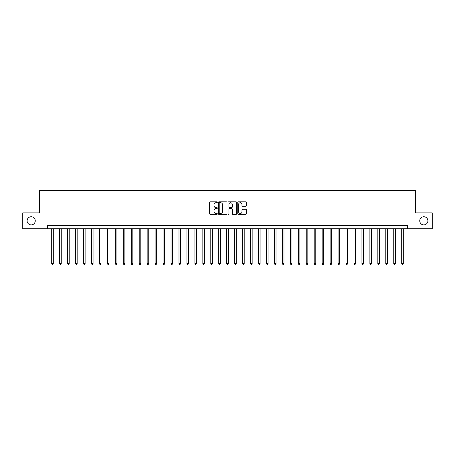 <?xml version="1.0" encoding="UTF-8"?>
<svg xmlns="http://www.w3.org/2000/svg" width="455" height="455" viewBox="0 0 455 455"><rect width="100%" height="100%" fill="white"/><g stroke="black" fill="none" stroke-linecap="round" stroke-linejoin="round"><path stroke-width="0.68" d="M217.319 202.282A0.438 0.438 0 0 0 216.881 201.844L210.244 201.844A0.626 0.626 0 0 0 209.618 202.469L209.618 213.713A0.626 0.626 0 0 0 210.244 214.339L216.881 214.339A0.438 0.438 0 0 0 217.319 213.901A0.438 0.438 0 0 0 216.881 213.463L216.023 213.463A1.996 1.996 0 0 1 214.026 211.461L214.026 210.529A1.996 1.996 0 0 1 216.023 208.526L216.881 208.526A0.438 0.438 0 0 0 217.319 208.089A0.438 0.438 0 0 0 216.881 207.656L216.023 207.656A1.996 1.996 0 0 1 214.026 205.654L214.026 204.716A1.996 1.996 0 0 1 216.023 202.72L216.881 202.72A0.438 0.438 0 0 0 217.319 202.282M419.743 220.817A4.072 4.072 0 0 0 423.815 224.889A4.072 4.072 0 0 0 427.893 220.817A4.072 4.072 0 0 0 423.815 216.745A4.072 4.072 0 0 0 419.743 220.817M27.107 220.817A4.072 4.072 0 0 0 31.185 224.889A4.072 4.072 0 0 0 35.257 220.817A4.072 4.072 0 0 0 31.185 216.745A4.072 4.072 0 0 0 27.107 220.817M245.757 206.246A0.626 0.626 0 0 0 246.377 205.626L246.377 202.469A0.626 0.626 0 0 0 245.757 201.844L238.386 201.844A0.626 0.626 0 0 0 237.76 202.469L237.76 213.713A0.626 0.626 0 0 0 238.386 214.339L245.757 214.339A0.626 0.626 0 0 0 246.377 213.713L246.377 209.903A0.626 0.626 0 0 0 245.757 209.277L242.6 209.277A0.626 0.626 0 0 0 241.975 209.903L241.975 211.791A1.672 1.672 0 0 1 240.303 213.463A1.672 1.672 0 0 1 238.636 211.791L238.636 204.392A1.672 1.672 0 0 1 240.303 202.72A1.672 1.672 0 0 1 241.975 204.392L241.975 205.626A0.626 0.626 0 0 0 242.6 206.246L245.757 206.246M47.411 228.774L22.75 228.774L22.75 212.866L39.454 212.866L39.454 190.588L415.546 190.588L415.546 212.866L432.25 212.866L432.25 228.774L407.589 228.774L407.589 225.589L47.411 225.589L47.411 228.774L407.589 228.774M226.954 202.469A0.626 0.626 0 0 0 226.328 201.844L218.957 201.844A0.626 0.626 0 0 0 218.332 202.469L218.332 213.713A0.626 0.626 0 0 0 218.957 214.339L226.328 214.339A0.626 0.626 0 0 0 226.954 213.713L226.954 202.469M228.672 201.844L236.043 201.844A0.626 0.626 0 0 1 236.668 202.469L236.668 213.713A0.626 0.626 0 0 1 236.043 214.339L232.886 214.339A0.626 0.626 0 0 1 232.26 213.713L232.26 209.152A0.626 0.626 0 0 0 231.64 208.526L229.548 208.526A0.626 0.626 0 0 0 228.922 209.152L228.922 213.901A0.438 0.438 0 0 1 228.484 214.339A0.438 0.438 0 0 1 228.046 213.901L228.046 202.469A0.626 0.626 0 0 1 228.672 201.844M219.646 202.72A0.438 0.438 0 0 0 219.208 203.157L219.208 213.025A0.438 0.438 0 0 0 219.646 213.463L220.55 213.463A1.996 1.996 0 0 0 222.552 211.461L222.552 204.716A1.996 1.996 0 0 0 220.55 202.72L219.646 202.72M232.26 204.42A1.672 1.672 0 0 0 230.594 202.748A1.672 1.672 0 0 0 228.922 204.42L228.922 207.031A0.626 0.626 0 0 0 229.548 207.656L231.64 207.656A0.626 0.626 0 0 0 232.26 207.031L232.26 204.42M51.705 228.774L51.705 263.582L53.298 263.582L53.298 228.774M53.298 263.582L52.82 264.412L52.183 264.412L51.705 263.582M59.662 228.774L59.662 263.582L61.249 263.582L61.249 228.774M61.249 263.582L60.771 264.412L60.134 264.412L59.662 263.582M67.613 228.774L67.613 263.582L69.206 263.582L69.206 228.774M69.206 263.582L68.728 264.412L68.091 264.412L67.613 263.582M75.57 228.774L75.57 263.582L77.157 263.582L77.157 228.774M77.157 263.582L76.685 264.412L76.048 264.412L75.57 263.582M83.521 228.774L83.521 263.582L85.113 263.582L85.113 228.774M85.113 263.582L84.636 264.412L83.999 264.412L83.521 263.582M91.478 228.774L91.478 263.582L93.07 263.582L93.07 228.774M93.07 263.582L92.593 264.412L91.956 264.412L91.478 263.582M99.435 228.774L99.435 263.582L101.021 263.582L101.021 228.774M101.021 263.582L100.544 264.412L99.907 264.412L99.435 263.582M107.386 228.774L107.386 263.582L108.978 263.582L108.978 228.774M108.978 263.582L108.5 264.412L107.863 264.412L107.386 263.582M115.343 228.774L115.343 263.582L116.929 263.582L116.929 228.774M116.929 263.582L116.457 264.412L115.82 264.412L115.343 263.582M123.294 228.774L123.294 263.582L124.886 263.582L124.886 228.774M124.886 263.582L124.408 264.412L123.771 264.412L123.294 263.582M131.25 228.774L131.25 263.582L132.843 263.582L132.843 228.774M132.843 263.582L132.365 264.412L131.728 264.412L131.25 263.582M139.207 228.774L139.207 263.582L140.794 263.582L140.794 228.774M140.794 263.582L140.316 264.412L139.679 264.412L139.207 263.582M147.158 228.774L147.158 263.582L148.751 263.582L148.751 228.774M148.751 263.582L148.273 264.412L147.636 264.412L147.158 263.582M155.115 228.774L155.115 263.582L156.702 263.582L156.702 228.774M156.702 263.582L156.23 264.412L155.593 264.412L155.115 263.582M163.066 228.774L163.066 263.582L164.659 263.582L164.659 228.774M164.659 263.582L164.181 264.412L163.544 264.412L163.066 263.582M171.023 228.774L171.023 263.582L172.616 263.582L172.616 228.774M172.616 263.582L172.138 264.412L171.501 264.412L171.023 263.582M178.98 228.774L178.98 263.582L180.567 263.582L180.567 228.774M180.567 263.582L180.089 264.412L179.452 264.412L178.98 263.582M186.931 228.774L186.931 263.582L188.524 263.582L188.524 228.774M188.524 263.582L188.046 264.412L187.409 264.412L186.931 263.582M194.888 228.774L194.888 263.582L196.475 263.582L196.475 228.774M196.475 263.582L196.003 264.412L195.366 264.412L194.888 263.582M202.839 228.774L202.839 263.582L204.431 263.582L204.431 228.774M204.431 263.582L203.954 264.412L203.317 264.412L202.839 263.582M210.796 228.774L210.796 263.582L212.388 263.582L212.388 228.774M212.388 263.582L211.911 264.412L211.274 264.412L210.796 263.582M218.753 228.774L218.753 263.582L220.339 263.582L220.339 228.774M220.339 263.582L219.862 264.412L219.225 264.412L218.753 263.582M226.704 228.774L226.704 263.582L228.296 263.582L228.296 228.774M228.296 263.582L227.819 264.412L227.181 264.412L226.704 263.582M234.661 228.774L234.661 263.582L236.247 263.582L236.247 228.774M236.247 263.582L235.775 264.412L235.138 264.412L234.661 263.582M242.612 228.774L242.612 263.582L244.204 263.582L244.204 228.774M244.204 263.582L243.726 264.412L243.089 264.412L242.612 263.582M250.569 228.774L250.569 263.582L252.161 263.582L252.161 228.774M252.161 263.582L251.683 264.412L251.046 264.412L250.569 263.582M258.525 228.774L258.525 263.582L260.112 263.582L260.112 228.774M260.112 263.582L259.634 264.412L258.997 264.412L258.525 263.582M266.476 228.774L266.476 263.582L268.069 263.582L268.069 228.774M268.069 263.582L267.591 264.412L266.954 264.412L266.476 263.582M274.433 228.774L274.433 263.582L276.02 263.582L276.02 228.774M276.02 263.582L275.548 264.412L274.911 264.412L274.433 263.582M282.384 228.774L282.384 263.582L283.977 263.582L283.977 228.774M283.977 263.582L283.499 264.412L282.862 264.412L282.384 263.582M290.341 228.774L290.341 263.582L291.934 263.582L291.934 228.774M291.934 263.582L291.456 264.412L290.819 264.412L290.341 263.582M298.298 228.774L298.298 263.582L299.885 263.582L299.885 228.774M299.885 263.582L299.407 264.412L298.77 264.412L298.298 263.582M306.249 228.774L306.249 263.582L307.842 263.582L307.842 228.774M307.842 263.582L307.364 264.412L306.727 264.412L306.249 263.582M314.206 228.774L314.206 263.582L315.793 263.582L315.793 228.774M315.793 263.582L315.321 264.412L314.684 264.412L314.206 263.582M322.157 228.774L322.157 263.582L323.75 263.582L323.75 228.774M323.75 263.582L323.272 264.412L322.635 264.412L322.157 263.582M330.114 228.774L330.114 263.582L331.706 263.582L331.706 228.774M331.706 263.582L331.229 264.412L330.592 264.412L330.114 263.582M338.071 228.774L338.071 263.582L339.658 263.582L339.658 228.774M339.658 263.582L339.18 264.412L338.543 264.412L338.071 263.582M346.022 228.774L346.022 263.582L347.614 263.582L347.614 228.774M347.614 263.582L347.137 264.412L346.5 264.412L346.022 263.582M353.979 228.774L353.979 263.582L355.565 263.582L355.565 228.774M355.565 263.582L355.093 264.412L354.456 264.412L353.979 263.582M361.93 228.774L361.93 263.582L363.522 263.582L363.522 228.774M363.522 263.582L363.045 264.412L362.408 264.412L361.93 263.582M369.887 228.774L369.887 263.582L371.479 263.582L371.479 228.774M371.479 263.582L371.001 264.412L370.364 264.412L369.887 263.582M377.843 228.774L377.843 263.582L379.43 263.582L379.43 228.774M379.43 263.582L378.952 264.412L378.315 264.412L377.843 263.582M385.795 228.774L385.795 263.582L387.387 263.582L387.387 228.774M387.387 263.582L386.909 264.412L386.272 264.412L385.795 263.582M393.751 228.774L393.751 263.582L395.338 263.582L395.338 228.774M395.338 263.582L394.866 264.412L394.229 264.412L393.751 263.582M401.702 228.774L401.702 263.582L403.295 263.582L403.295 228.774M403.295 263.582L402.817 264.412L402.18 264.412L401.702 263.582"/></g></svg>
